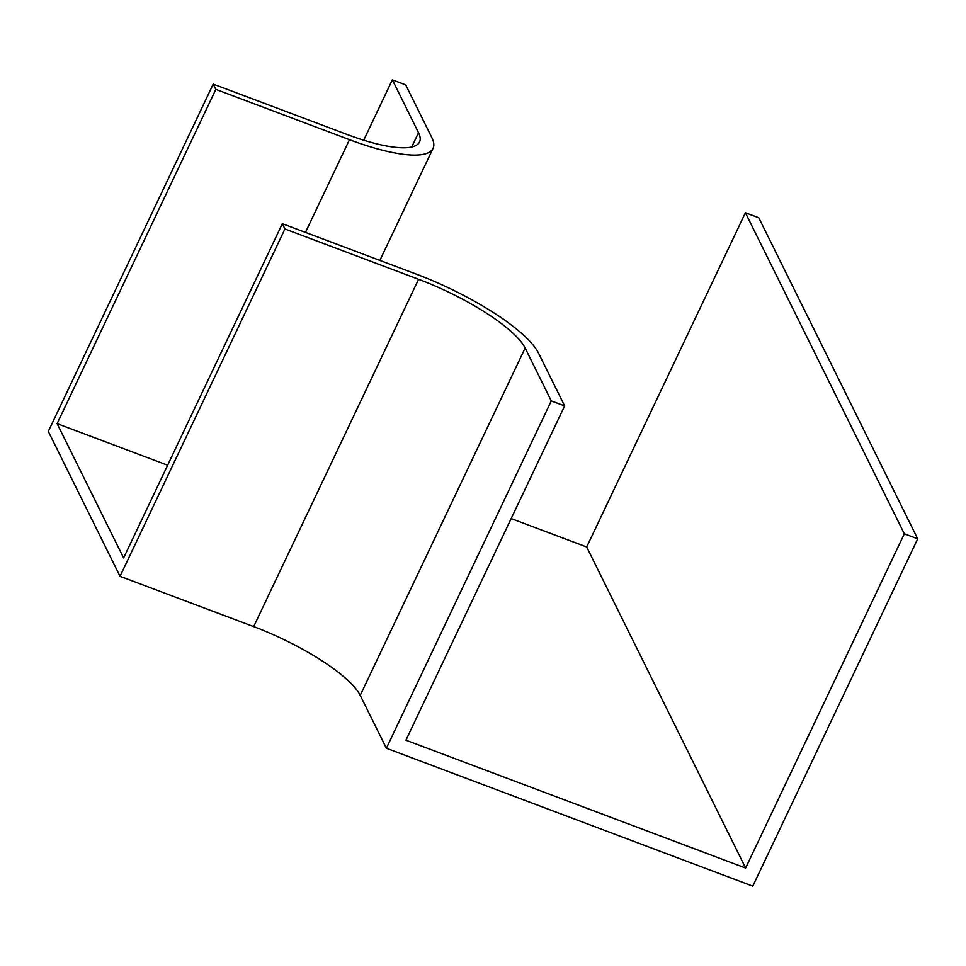 <?xml version="1.0" encoding="UTF-8"?>
<svg xmlns="http://www.w3.org/2000/svg" width="966" height="966" viewBox="0 0 966 966"><rect width="100%" height="100%" fill="white"/><g stroke="black" fill="none" stroke-linecap="round" stroke-linejoin="round"><path stroke-width="1.45" d="M349.487 139.684A114.725 29.439 25.4 0 0 433.058 148.378A114.725 29.439 25.4 0 0 431.887 137.727L405.72 84.887L392.353 79.852L418.52 132.704A99.764 25.599 25.4 0 1 419.546 141.954A99.764 25.599 25.4 0 1 346.866 134.395L213.22 84.09L215.841 89.379L349.487 139.684L305.461 232.395M538.497 353.085A114.725 29.439 25.4 0 0 415.972 273.994L282.338 223.689L284.946 228.978L418.592 279.283A99.764 25.599 25.4 0 1 525.13 348.05L551.296 400.902L564.651 405.937L538.497 353.085M511.171 518.573L586.688 546.998L745.402 212.749L758.769 217.773L917.7 538.823L904.333 533.787L745.619 868.048L405.937 740.185L564.651 405.937M363.711 140.191L392.353 79.852M551.296 400.902L386.376 748.227L752.78 886.148L917.7 538.823M386.376 748.227L360.209 695.375A99.764 25.599 25.4 0 0 253.672 626.608L120.026 576.304L284.946 228.978M282.338 223.689L123.612 557.95L57.115 423.627L215.841 89.379M120.026 576.304L48.3 431.416L213.22 84.09M745.402 212.749L904.333 533.787M586.688 546.998L745.619 868.048M57.115 423.627L167.637 465.238M360.209 695.375L525.13 348.05M253.672 626.608L418.592 279.283M411.721 147.013L418.52 132.704M379.867 260.409L433.058 148.378"/></g></svg>
